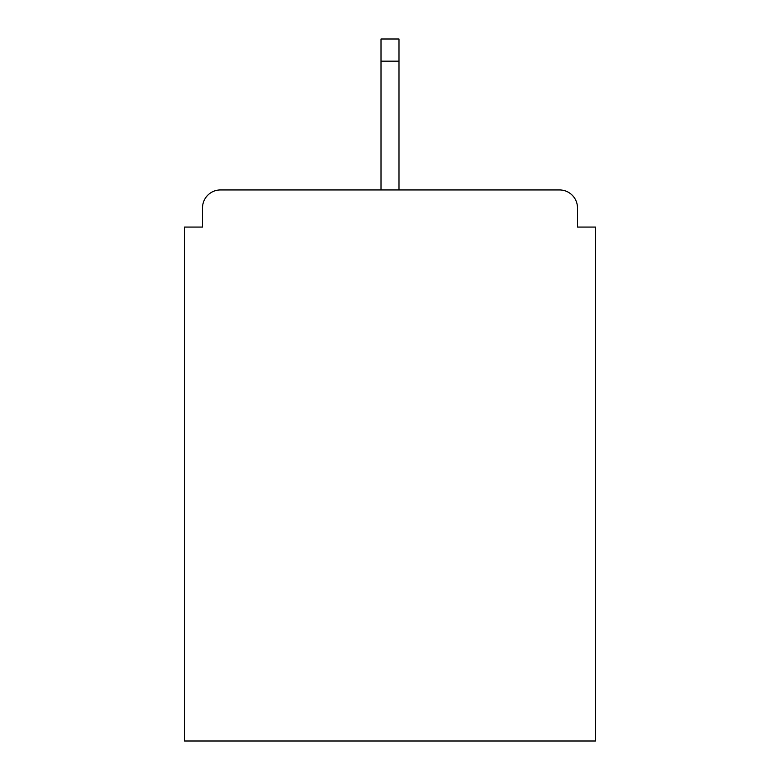 <?xml version="1.0" encoding="UTF-8"?>
<svg xmlns="http://www.w3.org/2000/svg" width="780" height="780" viewBox="0 0 780 780"><rect width="100%" height="100%" fill="white"/><g stroke="black" fill="none" stroke-linecap="round" stroke-linejoin="round"><path stroke-width="1.17" d="M577.483 227.077L577.483 207.909L577.483 227.077L595.452 227.077L595.452 741L184.548 741L184.548 227.077L202.517 227.077L202.517 207.909L202.517 227.077M381.01 61.162L381.01 39L398.99 39L398.99 61.162L381.01 61.162L381.01 189.94L220.486 189.94L559.514 189.94A17.969 17.969 0 0 1 577.483 207.909M381.01 189.94L220.486 189.94A17.969 17.969 0 0 0 202.517 207.909M398.99 61.162L398.99 189.94"/></g></svg>

